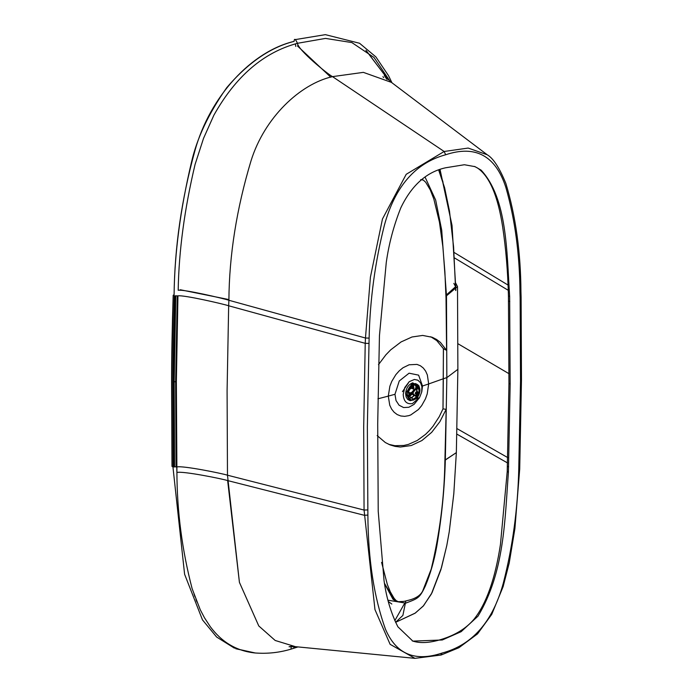 <?xml version="1.0" encoding="UTF-8"?>
<svg xmlns="http://www.w3.org/2000/svg" width="693" height="693" viewBox="0 0 693 693"><rect width="100%" height="100%" fill="white"/><g stroke="black" fill="none" stroke-linecap="round" stroke-linejoin="round"><path stroke-width="1.04" d="M413.842 399.948L409.996 400.632L407.631 399.385L406.098 396.864L405.63 393.771C406.02 388.227 408.376 384.589 412.69 382.839L419.144 386.408M409.234 381.661L414.423 379.469L417.853 380.171L420.556 382.787L421.907 386.703L421.656 392.221L419.646 397.366L412.543 403.534C406.834 404.539 403.724 401.524 403.205 394.499L404.781 387.534L409.234 381.661M419.343 397.869L414.033 404.409L408.844 407.267L403.603 407.553L399.09 405.223L396.024 400.571L394.967 394.291L399.255 380.985L409.078 373.189L418.615 375.147L422.505 385.992L421.881 391.181M421.656 392.221L421.924 391.017M430.743 336.737L436.824 340.653L443.399 348.7L443.269 378.776L428.672 383.957L427.347 374.939L425.658 371.153L423.328 368.052L420.4 365.765L416.969 364.405L409.121 364.778L403.031 367.74L399.237 370.842L395.842 374.662L391.77 381.367L389.873 386.226L388.288 396.119L394.967 394.291M388.738 444.334L394.871 445.694L403.811 445.469L408.35 444.412L417.229 440.497L425.511 434.398L429.374 430.57L432.969 426.316L439.258 416.666L442.983 408.896L443.442 348.718M378.482 364.648L385.932 354.764L390.687 349.861L401.074 341.935L411.997 336.989L422.669 335.429L432.345 337.309L436.616 339.492L440.445 342.429L446.587 350.329L443.399 348.7M384.502 583.367L394.577 600.355L397.461 601.498M395.114 600.571L393.044 599.358L384.546 583.636M445.963 296.006L446.483 295.816L441.71 230.145L435.672 200.086L425.086 177.131L435.672 200.086L441.71 230.145L446.483 295.816L446.838 377.642L443.312 378.759L443.018 408.896L446.179 409.32L439.89 421.665L431.687 432.328L421.942 440.514L411.244 445.538L400.337 447.02L395.062 446.387L390.029 444.88L385.317 442.532L377.165 435.576M404.539 603.482L394.802 620.677L404.539 603.482M388.34 601.567L391.822 604.027L388.34 601.567M446.587 350.329L446.023 298.146L444.88 271.743L442.844 246.587L439.44 222.106L433.801 198.934L430.284 189.908L425.684 182.242L423.302 180.085L420.668 179.626M381.583 562.352L387.352 584.537L390.35 591.9L394.066 598.293L396.179 600.658L398.345 601.723L404.158 601.359L408.775 600.207C415.878 598.405 420.504 595.356 422.652 591.068L431.219 569.092C439.717 533.463 444.256 498.085 444.845 462.967L446.179 409.32M444.967 460.135L456.349 452.616L457.874 369.326L457.501 286.581L446.483 295.816L457.501 286.581L455.665 283.039L455.847 290.367M440.072 169.638L452.027 225.416L455.457 282.839M395.564 622.323L402.884 615.419L405.829 600.996M456.349 452.616L453.82 493.546L449.263 531.626L446.829 545.296L441.519 567.532L431.367 594.005L423.206 606.124L415.003 613.262L395.573 622.34L415.315 613.054L423.579 605.699L432.008 592.758L440.869 569.767L446.768 545.634L449.211 531.955L453.794 493.866L456.349 452.616L445.33 460.031C444.525 488.695 441.692 517.29 436.841 545.833C434.277 560.42 430.448 573.804 425.346 585.992C419.646 598.111 418.217 598.397 405.777 603.118L388.002 600.207L405.777 603.118C418.217 598.397 419.646 598.111 425.346 585.992C430.448 573.804 434.277 560.42 436.841 545.833C441.692 517.29 444.525 488.695 445.33 460.031L446.838 377.642L457.874 369.326M439.215 169.967L443.052 182.268L439.215 169.967M519.3 468.537L518.745 469.646C517.758 509.208 512.603 547.072 503.283 583.237C492.749 621.708 472.383 644.966 442.195 653.014C415.038 662.144 396.119 654.201 385.455 629.166C373.969 597.21 368.122 559.19 367.888 515.098L367.359 426.957L369.118 338.115C369.967 299.766 375.086 262.006 384.494 224.835C395.157 186.296 415.549 162.933 445.677 154.756L444.144 151.481L468.165 148.068L487.24 154.773L391.424 82.38L363.366 72.367L332.51 76.628C300.182 83.914 264.492 117.533 251.048 160.741C236.599 208.714 229.218 255.223 228.898 300.268C223.7 298.51 183.836 289.224 178.188 290.246C178.855 251.005 184.485 209.052 195.088 164.388L203.534 138.349L213.894 115.168C235.672 76.343 263.522 52.391 297.453 43.304L325.502 38.41L351.871 42.576L374.003 57.467L390.168 81.462L374.003 57.467L351.871 42.576L325.502 38.41L297.453 43.304C295.374 38.773 294.265 38.132 294.109 41.372C270.495 47.271 248.025 62.725 226.698 87.716C208.593 113.479 196.812 138.487 191.355 162.734C180.275 209.78 174.523 253.777 174.099 294.707L173.189 295.313L174.315 295.816L177.945 295.868C183.593 294.802 223.458 304.019 228.664 305.769L227.087 390.783L227.477 475.199L364.068 510.057L374.965 609.606L390.116 644.325L414.968 658.35L441.103 655.024L458.922 647.712L477.538 633.878L491.753 614.353L503.109 586.676L509.225 562.985L514.908 528.577L519.707 469.031L521.474 380.076L521.101 297.011M255.44 653.023L235.62 648.648M366.173 50.511L388.184 79.6M413.747 395.53L412.24 397.574M412.69 387.578L411.902 386.218M408.506 395.166L409.398 394.941M410.984 387.049L412.032 387.162L413.461 389.076M409.589 388.964L411.573 388.34L414.7 389.561M408.905 392.801L408.567 391.58M411.711 392.429L414.284 389.475M417.94 396.439L419.915 390.107L418.018 384.936L417.723 386.105L419.248 390.454L417.351 396.119M415.116 395.201L416.172 397.314L412.993 399.168L408.489 395.556L408.671 394.941M407.38 395.824L411.088 394.464L408.861 394.724L407.38 395.824L411.036 400.147L415.246 399.194L417.143 398.267L416.172 397.314L415.965 397.851M416.25 386.417L415.159 389.275L412.24 392.264L409.892 392.931L408.515 391.831C409.728 387.647 411.954 385.377 415.168 385.013L416.25 386.417L416.753 385.195L416.588 387.144L415.644 389.466L415.159 389.275M412.222 393.962L414.102 395.72L412.889 393.927L410.845 394.715L412.707 394.152M417.654 395.746L417.827 397.046L416.77 394.187M408.489 395.556L408.896 394.923M415.601 395.391L416.658 398.241L415.393 398.977L415.081 398.388M416.207 386.642L415.168 385.013L415.488 384.225L417.229 385.109L415.488 384.225C411.746 384.52 409.208 387.118 407.882 392.021L408.515 391.831M412.24 392.264L408.913 393.226L407.406 391.935L408.87 393.667L409.892 392.931M418.018 384.936L416.839 389.882L417.368 393.589L416.814 394.586L417.827 397.046M416.519 397.15L416.995 397.002L416.103 395.305L414.102 395.72M412.716 392.455L412.898 392.905L415.306 389.639L416.146 389.579L415.644 389.466M414.353 389.527L411.919 392.359M417.749 397.167L418.026 396.448C420.556 392.16 420.564 388.331 418.052 384.961L416.458 383.983L413.409 383.922L406.99 393.858L410.247 399.904L411.036 400.147L417.108 398.302L417.87 397.522L416.865 394.274M417.108 398.302L416.995 397.002L417.697 396.283M416.588 387.144L417.065 387.335L417.229 385.109M410.854 393.018L411.088 393.451L408.87 393.667M417.221 393.815L415.263 395.66L412.924 393.407C414.527 389.102 416.095 388.634 417.636 391.987L417.221 393.815L416.354 394.56L415.22 393.459C415.999 391.372 416.762 391.147 417.507 392.775L417.463 393.191M418.849 385.689L419.005 386.495M416.848 392.94L416.597 393.572M415.488 393.381L416.796 392.021L417.238 392.853L416.354 394.222L415.488 393.381M416.597 391.987L416.831 393.026L415.765 394.109M294.837 646.621L293.226 648.44L297.964 646.924M177.945 295.868L176.351 381.722L176.914 472.479C177.036 511.486 182.103 550.207 192.126 588.66L200.242 609.71L204.461 617.749L210.326 626.732C221.708 642.056 236.304 650.77 254.114 652.884C267.463 654.053 280.5 652.572 293.226 648.44L290.15 649.332M292.03 646.24L289.068 646.76L295.443 646.673L275.182 640.471L258.775 625.944L239.423 582.371L227.642 480.578L364.223 515.263L367.888 515.098M521.075 379.565L520.512 380.812L520.14 297.851L520.512 380.812L518.745 469.646M377.702 423.839L378.222 511.347L384.043 580.613C386.373 597.747 390.999 613.14 397.895 626.81L412.846 641.12L442.29 639.977L461.131 631.687L477.979 616.181C504.608 572.149 504.868 519.109 508.419 472.124L510.161 383.922L509.641 296.413C506.739 251.368 507.215 198.267 481.098 170.123L475.026 166.649L464.388 164.735L445.582 167.784C426.567 171.951 411.651 185.291 400.823 207.813C393.702 225.701 388.851 243.962 386.261 262.569L379.452 335.646L377.702 423.839M172.938 466.9L184.607 574.263L202.477 619.88L216.64 637.04L234.468 648.18M414.968 658.35L295.443 646.673L275.182 640.471L258.775 625.944L239.423 582.371L227.477 475.199C222.28 473.484 182.398 465.367 176.75 466.978L171.994 466.424L171.595 381.167L173.189 295.313L174.315 295.816L172.73 381.67L173.12 466.926M520.512 380.812L518.979 464.345L519.533 463.219M510.161 383.922L508.957 383.454L508.437 295.946C507.822 271.491 505.89 248.475 502.659 226.897C497.877 195.747 489.431 176.074 477.321 167.888L474.419 166.415M508.957 383.454L507.215 471.647L500.441 544.49C495.209 578.655 486.451 603.508 474.168 619.04C466.398 628.317 455.37 635.135 441.086 639.5L442.29 639.977M412.248 640.878L413.418 641.268C420.668 643.442 429.894 642.853 441.086 639.5M255.076 652.988L236.122 648.83M297.453 43.304C297.929 49.974 327.746 74.229 332.51 76.628L444.144 151.481L406.211 174.307L382.467 218.971L370.417 277.157L365.462 338.011L369.118 338.115M174.099 294.707C174.645 247.098 181.566 199.142 194.872 150.857C210.057 95.833 251.914 51.299 294.109 41.372M365.921 50.329L388.158 79.574M180.241 290.306L180.267 289.743L228.933 299.567M422.505 385.992L428.672 383.957L427.217 393.901L425.467 398.821L421.665 405.63L418.433 409.52L410.802 414.916L408.766 415.661L404.686 416.354L400.771 415.973L397.184 414.561L394.083 412.205L391.571 409.035L389.743 405.197L388.288 396.119L377.928 398.804M453.846 283.376L455.57 286.703L446.457 294.906M457.501 286.581L455.665 283.039M295.409 43.936L295.746 46.448M291.086 648.241L291.164 646.621M411.781 394.464L408.948 396.872L411.798 394.464M402.451 391.666L408.679 382.579M413.452 385.334L413.955 388.201M411.365 394.074L408.567 395.876M410.88 394.525L408.515 395.677M412.326 385.914L413.297 388.513M409.996 398.267L414.327 395.79M418.026 386.685L418.918 390.272M416.095 386.997L417.247 387.5M417.966 396.344C420.443 391.926 420.469 388.253 418.044 385.317M407.856 395.746C409.121 399.87 411.633 400.944 415.393 398.977M417.758 387.638L417.065 387.335L416.146 389.579M415.35 383.792C411.443 384.104 408.792 386.815 407.406 391.935M411.088 394.464L411.088 393.451L412.898 392.905M416.458 383.983L412.205 383.437L405.76 393.338L409.017 399.419L410.637 400.034M411.72 400.251L410.369 400.693M442.195 653.014L440.627 655.067M194.023 594.092L194.976 596.777M195.963 599.436L197.003 602.052M200.242 609.71L204.461 617.749M210.326 626.732C221.708 642.056 236.304 650.77 254.114 652.884C267.463 654.053 280.5 652.572 293.226 648.44M227.642 480.578C222.444 478.872 182.562 470.824 176.914 472.479C177.036 511.486 182.103 550.207 192.126 588.66M445.677 154.756C475.485 144.846 495.53 155.674 505.812 187.249C514.968 219.092 519.698 254.227 519.984 292.663L520.14 297.851L520.694 296.491M368.893 343.416L365.228 343.33L363.695 426.983L364.068 510.057L367.732 509.918M176.75 466.978L176.914 472.479M519.984 292.663L520.538 291.285M365.228 343.33L365.462 338.011L228.898 300.268L228.664 305.769L365.228 343.33M509.641 296.413L508.437 295.946M509.797 301.524L508.593 301.057M507.441 466.424L508.645 466.891M507.215 471.647L508.419 472.124M176.351 381.722L175.658 381.73L176.057 466.995M177.252 295.876L175.658 381.73L174.177 381.739L174.567 466.995M175.026 295.868L173.441 381.722L173.83 466.987M172.73 381.67L173.467 466.969M391.424 82.38L363.366 72.367L332.51 76.628C300.182 83.914 264.492 117.533 251.048 160.741C236.599 208.714 229.218 255.223 228.898 300.268M174.177 381.739L175.762 295.876M173.077 381.704L174.662 295.85M508.021 285.048L454.339 252.607M508.238 290.298L454.66 258.03M509.017 373.709L457.995 343.763M457.094 428.672L507.77 457.614M456.956 434.164L507.579 462.967M297.436 45.929L330.743 77.174M419.646 397.366L419.014 398.449M438.712 170.157L444.603 187.716L449.488 211.088L453.586 246.812L455.673 290.558M422.981 179.937L421.768 179.47M413.894 389.249L413.461 385.325M410.81 394.759L408.575 395.902M412.032 387.162L411.192 386.833M409.935 398.224L411.529 397.756L414.033 395.694M416.121 386.928L415.098 385.013M408.272 394.993L412.803 394.161M416.917 389.968L417.853 387.682L417.801 385.091M415.791 383.783L415.237 383.506M521.101 297.02L520.945 291.814C520.729 252.261 515.705 216.138 505.864 183.446C499.48 167.819 493.269 158.264 487.24 154.773M173.189 295.27C172.15 327.633 171.621 356.254 171.595 381.141L171.994 466.406M391.961 82.788L388.513 75.641L375.857 56.878L359.554 43.261L325.363 34.65L294.846 39.674M388.409 79.816L384.32 75.554L386.885 79.323M382.908 76.689L383.688 77.581"/></g></svg>

